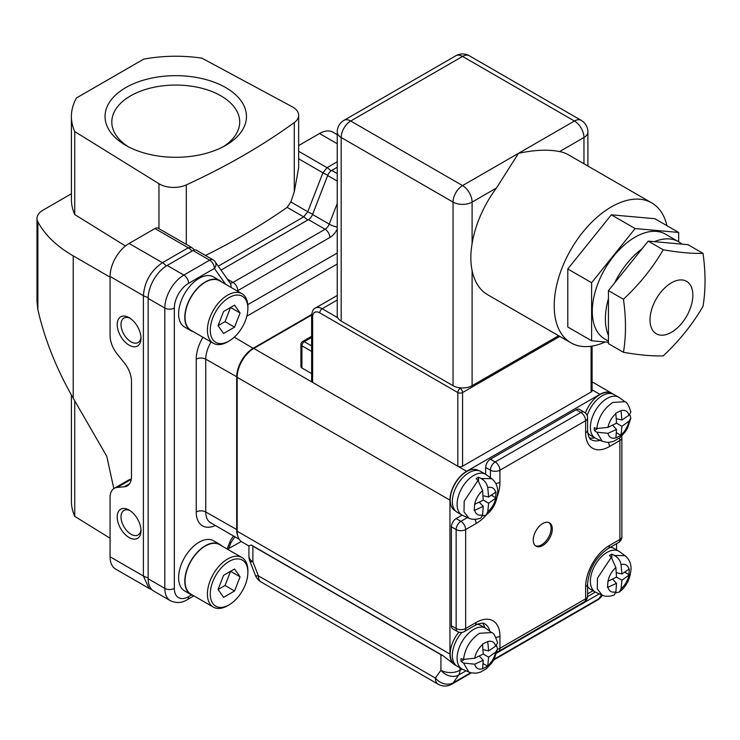 <?xml version="1.0" encoding="UTF-8"?>
<svg xmlns="http://www.w3.org/2000/svg" width="740" height="740" viewBox="0 0 740 740"><rect width="100%" height="100%" fill="white"/><g stroke="black" fill="none" stroke-linecap="round" stroke-linejoin="round"><path stroke-width="1.11" d="M71.41 395.021L71.41 501.257A104.349 60.245 0 0 0 74.74 516.363L110.066 538.23M228.715 548.488A673.215 388.676 0 0 0 241.268 541.486M74.74 516.363L74.74 400.83M148.962 588.337L115.644 569.106A26.927 15.549 -60 0 1 110.066 556.776L143.394 576.016L148.953 588.337L151.904 589.697M114.247 488.335L128.39 480.177A20.193 11.664 60 0 1 131.285 479.27L117.207 487.429A20.193 11.664 -120 0 0 114.247 488.335A20.193 11.664 -120 0 0 110.066 497.585L110.066 556.776M337.236 143.754L319.523 133.524L298.655 145.567M319.523 133.524A26.927 15.549 -60 0 1 332.982 132.192L337.236 134.643M192.16 251.026A13.468 7.77 -120 0 0 188.247 247.798L162.43 262.7C150.858 270.673 144.513 281.672 143.394 295.676L110.066 276.436L110.066 335.627A20.193 11.664 -120 0 0 117.207 354.035L124.348 362.914A20.193 11.664 60 0 1 131.489 381.313L131.489 476.634A20.193 11.664 60 0 1 127.308 485.875A20.193 11.664 60 0 1 124.348 486.791L129.574 483.775M225.561 284.243L214.424 268.407L188.608 283.309A20.193 11.664 120 0 0 174.326 308.043L174.326 588.383A20.193 11.664 120 0 0 188.608 596.625A6.734 3.885 -120 0 1 187.22 599.705C181.818 603.072 176.213 603.405 170.385 600.704L153.726 591.084A26.927 15.549 120 0 1 148.148 578.763L148.148 298.424A26.927 15.549 120 0 1 167.194 265.447L183.853 275.067L209.661 260.156L193.001 250.536L167.194 265.447M213.028 259.823A6.734 6.734 0 0 1 215.174 261.784A6.734 5.31 144.9 0 1 214.424 268.407A6.734 3.885 60 0 0 209.661 260.156A6.734 3.885 -60 0 1 213.028 259.823L196.368 250.203A6.734 3.885 120 0 0 193.001 250.536M337.236 167.268L331.788 170.413A6.734 3.885 120 0 0 327.663 175.537L312.548 214.498A6.734 3.885 -60 0 1 308.432 219.632L221.01 270.1M71.41 193.769L42.92 210.215A20.193 11.664 0 0 0 37 218.467A20.193 11.664 0 0 0 37.87 221.852A141.581 81.742 0 0 0 73.223 255.883L110.066 277.149M125.449 245.976L74.74 214.582A104.349 60.245 180 0 1 71.41 199.486L71.41 116.485A104.349 60.245 0 0 0 74.74 131.581L158.961 183.724A20.193 11.664 0 0 0 159.452 184.019A20.193 11.664 0 0 0 186.304 184.898A673.215 388.676 0 0 0 294.27 122.572A20.193 11.664 0 0 0 298.655 115.311A20.193 11.664 0 0 0 292.235 106.782L201.918 58.164A104.349 60.245 0 0 0 143.662 59.154L76.47 97.948A104.349 60.245 0 0 0 71.41 116.485M74.74 214.582L74.74 131.581M154.919 228.549A6.734 3.885 -60 0 1 157.722 227.985L191.605 247.456L188.247 247.798L154.919 228.549L129.102 243.46L162.43 262.7A13.468 7.77 -120 0 1 166.361 265.947M110.066 276.436A26.927 15.549 -60 0 1 129.102 243.46M37 218.467L37 301.791L37.87 309.736L37.87 221.852M113.831 488.604L106.782 456.321L73.223 398.194C56.61 369.26 44.826 339.78 37.87 309.736M298.655 115.311L298.655 167.656L294.27 191.873L290.857 201.974L287.157 207.348A673.215 388.676 180 0 1 205.48 255.467M129.102 345.145A16.835 9.713 -120 0 0 141.007 338.272A16.835 9.713 -120 0 0 129.102 317.664L129.102 317.664A16.835 9.713 -120 0 0 117.207 324.536A16.835 9.713 -120 0 0 129.102 345.145M129.102 537.536A16.835 9.713 -120 0 0 141.007 530.663A16.835 9.713 -120 0 0 129.102 510.054L129.102 510.054A16.835 9.713 -120 0 0 117.207 516.927A16.835 9.713 -120 0 0 129.102 537.536M117.207 487.429L124.348 486.791M130.101 318.283A14.134 8.159 -120 0 0 123.941 318.061A14.134 8.159 -120 0 0 121.776 329.393A14.134 8.159 -120 0 0 131.008 341.852A14.134 8.159 -120 0 0 138.084 342.546A14.134 8.159 -120 0 0 140.97 337.107M130.101 510.674A14.134 8.159 -120 0 0 123.941 510.452A14.134 8.159 -120 0 0 121.776 521.783A14.134 8.159 -120 0 0 131.008 534.234A14.134 8.159 -120 0 0 138.084 534.937A14.134 8.159 -120 0 0 140.97 529.488M221.778 545.907A28.953 16.715 120 0 0 219.743 544.344L213.555 540.774A28.953 16.715 120 0 0 199.088 542.207A28.953 16.715 120 0 0 180.172 567.719A28.953 16.715 120 0 0 184.612 590.918L190.8 594.488A28.953 16.715 120 0 0 193.168 595.469M221.778 282.06A28.953 16.715 120 0 0 219.743 280.497L213.555 276.927A28.953 16.715 120 0 0 199.088 278.36A28.953 16.715 120 0 0 180.172 303.872A28.953 16.715 120 0 0 184.612 327.071L190.8 330.641A28.953 16.715 120 0 0 193.168 331.622M219.743 544.344A28.953 16.715 120 0 0 205.276 545.778A28.953 16.715 120 0 0 186.36 571.289A28.953 16.715 120 0 0 190.8 594.488M219.743 280.497A28.953 16.715 120 0 0 205.276 281.931A28.953 16.715 120 0 0 186.36 307.442A28.953 16.715 120 0 0 190.8 330.641M241.952 557.553L219.577 544.64A28.61 16.521 120 0 0 205.276 546.055A28.61 16.521 120 0 0 186.582 571.271A28.61 16.521 120 0 0 190.966 594.192L213.342 607.115A28.61 16.521 -60 0 1 208.958 584.184A28.61 16.521 -60 0 1 227.643 558.968A28.61 16.521 -60 0 1 241.952 557.553A28.61 16.521 -60 0 1 247.882 570.651L247.882 572.307A26.594 15.355 120 0 0 229.076 561.447A26.594 15.355 120 0 0 210.271 594.016A26.594 15.355 120 0 0 229.076 604.867L227.643 605.699A28.61 16.521 -60 0 1 213.342 607.115M241.952 293.706L219.577 280.793A28.61 16.521 120 0 0 205.276 282.208A28.61 16.521 120 0 0 186.582 307.424A28.61 16.521 120 0 0 190.966 330.345L213.342 343.268A28.61 16.521 -60 0 1 208.958 320.337A28.61 16.521 -60 0 1 227.643 295.121A28.61 16.521 -60 0 1 241.952 293.706A28.61 16.521 -60 0 1 247.882 306.804L247.882 308.46A26.594 15.355 120 0 0 229.076 297.6A26.594 15.355 120 0 0 210.271 330.17A26.594 15.355 120 0 0 229.076 341.02L227.643 341.852A28.61 16.521 -60 0 1 213.342 343.268M237.799 536.102A23.56 13.607 -60 0 1 236.689 529.84L236.689 377.03A23.56 13.607 -60 0 1 253.348 348.17L311.679 314.491M227.643 341.852L229.076 341.02A26.594 15.355 120 0 0 247.882 308.46M218.078 325.656L223.582 333.481L234.571 327.136L240.065 312.964L234.571 305.148L223.582 311.494L218.078 325.656L225.053 321.632L230.547 307.47L240.065 312.964M227.643 605.699L229.076 604.867A26.594 15.355 120 0 0 247.882 572.307M234.571 568.995L223.582 575.341L218.078 589.502L223.582 597.328L234.571 590.982L240.065 576.812L234.571 568.995M225.053 321.632L234.571 327.136M218.078 589.502L225.053 585.479L230.547 571.317L240.065 576.812M225.053 585.479L234.571 590.982M125.763 145.345A70.707 40.82 0 0 0 225.756 145.345A70.707 40.82 0 0 0 225.756 87.616A70.707 40.82 0 0 0 125.763 87.616A70.707 40.82 0 0 0 125.763 145.345L125.763 145.345M223.249 146.724A63.955 36.926 0 0 0 239.714 121.989A63.955 36.926 0 0 0 220.983 95.886A63.955 36.926 0 0 0 151.284 87.875A63.955 36.926 0 0 0 111.805 121.989A63.955 36.926 0 0 0 128.27 146.724M671.43 282.828A30.294 17.492 -60 0 1 686.581 281.329A30.294 17.492 -60 0 1 691.225 305.601A30.294 17.492 -60 0 1 671.43 332.297A30.294 17.492 -60 0 1 656.288 333.796A30.294 17.492 -60 0 1 651.644 309.524A30.294 17.492 -60 0 1 671.43 282.828M623.441 299.265C639.416 284.336 652.68 267.843 663.216 249.778L648.221 241.12L642.107 248.732A60.588 34.983 120 0 0 614.561 282.995L608.437 290.607L608.437 298.766A60.588 34.983 120 0 0 608.437 335.498L608.437 343.647L623.441 352.305C626.16 336.117 626.16 318.44 623.441 299.265L608.437 290.607M663.216 249.778C679.2 252.534 692.464 253.718 703 253.33C705.72 272.505 705.72 290.182 703 306.369C692.464 324.444 679.2 340.937 663.216 355.866C652.68 356.245 639.416 355.061 623.441 352.305M703 253.33L688.006 244.672L681.891 244.126A60.588 34.983 120 0 0 678.515 241.693L665.427 234.136A60.588 34.983 120 0 0 635.133 237.133A60.588 34.983 120 0 0 595.552 290.524A60.588 34.983 120 0 0 604.839 339.077L608.437 341.159M666.943 225.681A80.79 46.639 120 0 0 651.727 202.899A80.79 46.639 120 0 0 611.332 206.904A80.79 46.639 120 0 0 558.552 278.092A80.79 46.639 120 0 0 570.938 342.824A80.79 46.639 120 0 0 605.209 341.973M496.448 188.025L472.092 202.094L472.092 243.664A80.79 46.639 120 0 1 496.448 188.025L518.5 153.31C534.595 149.869 548.294 149.286 559.597 151.571A80.79 46.639 120 0 1 568.413 154.799L651.727 202.899M472.092 243.664C470.418 253.441 470.418 262.376 472.092 270.452A80.79 46.639 120 0 0 487.632 294.733L570.938 342.824M608.437 298.766L608.437 335.498M642.107 248.732L614.561 282.995M681.891 244.126L648.221 241.12M678.515 241.693A60.588 34.983 120 0 0 654.345 241.666M678.663 241.776L678.663 232.443L635.133 228.558L591.602 282.717L591.602 340.761L608.437 342.269M678.663 232.443L654.863 218.707L611.332 214.813L567.793 268.971L567.793 327.015L591.602 340.761M453.046 385.688L453.046 202.094A13.468 7.77 120 0 1 462.565 185.601L574.434 121.018L462.565 56.425L350.704 121.018L462.565 185.601A13.468 7.77 -120 0 1 472.092 202.094A13.468 7.77 180 0 1 453.046 202.094L341.177 137.501A13.468 7.77 180 0 1 337.236 132.007L337.236 315.601A13.468 7.77 0 0 0 337.764 317.747A13.468 7.77 0 0 0 341.177 321.095L453.046 385.688A13.468 7.77 0 0 0 458.846 387.658A13.468 7.77 0 0 0 461.085 387.917A13.468 7.77 0 0 0 472.092 385.688L558.635 335.72M312.622 382.386L457.81 466.209L457.81 392.552L319.763 312.854A10.101 5.827 -120 0 0 312.622 316.979L312.622 382.386A3.367 1.943 180 0 1 311.632 381.017L311.632 315.601A3.367 1.943 0 0 0 312.622 316.979M559.819 336.404L462.565 392.552L462.565 466.209L591.103 392.006L591.103 346.228M592.083 346.079L592.083 390.637A3.367 1.943 180 0 1 591.103 392.006M462.565 466.209A3.367 1.943 180 0 1 457.81 466.209M311.632 351.417L301.911 345.802L301.911 367.956L311.632 373.571M301.911 367.956A3.367 1.943 180 0 1 300.921 366.587L300.921 344.433A3.367 1.943 0 0 0 301.911 345.802A3.367 1.943 -60 0 1 304.288 341.686L311.632 345.922M635.133 228.558L611.332 214.813M591.602 282.717L567.793 268.971M542.781 545.5A13.468 7.77 120 0 0 551.577 533.642A13.468 7.77 120 0 0 549.515 522.847A13.468 7.77 120 0 0 542.781 523.513A13.468 7.77 120 0 0 533.984 535.381A13.468 7.77 120 0 0 536.047 546.176A13.468 7.77 120 0 0 542.781 545.5M535.482 545.778A13.468 7.77 120 0 0 541.587 544.816A13.468 7.77 120 0 0 550.218 533.494A13.468 7.77 120 0 0 548.895 522.551M473.757 475.422A23.56 13.607 120 0 0 458.365 496.179A23.56 13.607 120 0 0 461.973 515.068A23.56 13.607 120 0 0 462.722 515.447L468.882 518.166L463.999 511.941L464.202 501.156L477.985 480.371L476.135 478.577A23.125 13.348 -60 0 1 477.328 477.846A23.125 13.348 -60 0 1 478.521 477.207L481.157 478.54L491.665 478.669L486.245 474.71A23.56 13.607 120 0 0 485.542 474.257A23.56 13.607 120 0 0 473.757 475.422M485.542 474.257L480.778 471.5A23.56 13.607 120 0 0 468.993 472.675A23.56 13.607 120 0 0 453.602 493.432A23.56 13.607 120 0 0 457.218 512.311L461.973 515.068M473.757 629.333A23.56 13.607 120 0 0 458.365 650.09A23.56 13.607 120 0 0 461.973 668.979A23.56 13.607 120 0 0 462.722 669.358L468.882 672.077L463.499 663.04L461.02 661.421A23.125 13.348 -60 0 1 461.02 658.674L463.499 659.377C465.118 648.083 470.474 639.379 479.566 633.274L491.665 632.58L486.245 628.621A23.56 13.607 120 0 0 485.542 628.168A23.56 13.607 120 0 0 473.757 629.333M462 632.395A23.56 13.607 120 0 0 457.218 666.222L461.973 668.979M607.05 552.373A23.56 13.607 120 0 0 591.649 573.139A23.56 13.607 120 0 0 595.265 592.019A23.56 13.607 120 0 0 596.015 592.398L602.166 595.127L597.291 588.901L597.495 578.116L611.277 557.322L609.427 555.537A23.125 13.348 -60 0 1 610.62 554.797A23.125 13.348 -60 0 1 611.804 554.158L614.441 555.49L624.958 555.629L619.537 551.67A23.56 13.607 120 0 0 618.825 551.207A23.56 13.607 120 0 0 607.05 552.373M587.597 586.422A23.56 13.607 120 0 0 590.502 589.271L595.265 592.019M607.05 398.462A23.56 13.607 120 0 0 591.649 419.229A23.56 13.607 120 0 0 595.265 438.108A23.56 13.607 120 0 0 596.015 438.487L602.166 441.216L596.791 432.179L594.312 430.55A23.125 13.348 -60 0 1 594.312 427.803L596.791 428.516C598.41 417.212 603.766 408.517 612.859 402.412L624.958 401.718L619.537 397.759A23.56 13.607 120 0 0 618.825 397.297A23.56 13.607 120 0 0 607.05 398.462M618.825 397.297L614.071 394.55A23.56 13.607 120 0 0 602.286 395.715A23.56 13.607 120 0 0 587.162 415.603M587.754 432.761A23.56 13.607 120 0 0 590.502 435.361L595.265 438.108M478.623 470.649L478.225 470.418A23.227 13.413 120 0 0 466.616 471.574A23.227 13.413 120 0 0 451.446 492.035A23.227 13.413 120 0 0 454.998 510.646L455.396 510.877M458.883 632.182A23.227 13.413 120 0 0 454.998 664.557L455.396 664.788M587.597 587.153A23.227 13.413 120 0 0 588.291 587.606L588.688 587.837M611.915 393.699L611.518 393.467A23.227 13.413 120 0 0 599.909 394.614A23.227 13.413 120 0 0 585.414 413.022M587.847 433.418A23.227 13.413 120 0 0 588.291 433.696L588.688 433.927M477.985 480.371L482.591 490.592C478.456 494.32 475.811 498.899 474.654 504.347L474.21 510.461L483.229 506.382L482.6 514.874L480.824 518.093C476.125 519.711 472.139 519.73 468.882 518.166M482.591 490.592L483.229 500.129L474.654 504.347M474.654 510.286C475.811 514.374 478.456 515.9 482.6 514.874M482.415 515.928L486.032 515.068L487.743 511.904C491.869 508.158 494.505 503.579 495.68 498.149L495.994 491.961L488.641 497.002L487.734 487.623C487.022 483.683 484.829 480.658 481.157 478.54M487.743 511.904L488.65 503.255L495.68 498.149M495.671 492.211C494.496 488.113 491.85 486.587 487.734 487.623M463.499 663.04L474.654 664.196C475.811 668.285 478.456 669.811 482.6 668.784L487.679 666.222L488.65 657.166L495.68 652.06L497.567 648.989L496.503 645.428M474.654 664.196L483.229 660.293L482.6 668.784M487.743 665.815C491.869 662.069 494.505 657.49 495.68 652.06M491.665 632.58C493.608 632.941 495.578 636.409 497.576 642.977L495.671 646.122C494.496 642.024 491.85 640.498 487.734 641.534L482.536 644.022L483.229 654.04L474.654 658.249L463.499 659.377M495.671 646.122L488.641 650.913L487.734 641.534M482.591 644.503C478.456 648.231 475.811 652.81 474.654 658.249M615.708 592.888L619.324 592.019L621.036 588.855C625.152 585.118 627.798 580.53 628.972 575.11L629.287 568.921L621.933 573.953L621.017 564.583C620.314 560.643 618.122 557.618 614.441 555.49M621.036 588.855L621.942 580.216L628.972 575.11M628.963 569.162C627.788 565.064 625.134 563.538 621.017 564.583M611.277 557.322L615.874 567.552C611.74 571.271 609.103 575.859 607.947 581.298L607.503 587.412L616.522 583.342L615.893 591.834L614.117 595.043C609.409 596.662 605.431 596.69 602.166 595.127M615.874 567.552L616.513 577.08L607.947 581.298M607.947 587.245C609.103 591.325 611.749 592.86 615.893 591.834M624.958 401.718C626.9 402.079 628.87 405.539 630.869 412.106L628.963 415.251C627.788 411.153 625.134 409.627 621.017 410.672L615.828 413.151L616.513 423.169L607.947 427.387L596.791 428.516M628.963 415.251L621.933 420.043L621.017 410.672M615.874 413.642C611.74 417.36 609.103 421.948 607.947 427.387M596.791 432.179L607.947 433.335C609.103 437.414 611.749 438.95 615.893 437.923L620.962 435.361L621.942 426.305L628.972 421.199L630.85 418.128L629.796 414.567M607.947 433.335L616.522 429.431L615.893 437.923M621.036 434.944C625.152 431.207 627.798 426.619 628.972 421.199M478.623 624.56L478.225 624.329A23.227 13.413 120 0 0 477.763 624.088M587.597 593.841L593.008 590.714M616.568 549.903L616.568 543.659M612.812 393.967A23.56 13.607 120 0 0 611.684 393.171A23.56 13.607 120 0 0 599.909 394.346L466.616 471.297A23.56 13.607 120 0 0 449.957 500.157L449.957 654.068A23.56 13.607 120 0 0 454.832 664.853A23.56 13.607 120 0 0 456.081 665.436M482.554 623.219A26.927 15.549 -60 0 1 484.913 627.807M451.382 625.753A6.734 3.885 120 0 0 452.778 628.843L457.533 631.59A6.734 3.885 -60 0 1 456.145 628.51L451.382 625.753L451.382 526.815A6.734 3.885 120 0 1 456.145 518.574L462.093 515.133M490.416 477.763L490.416 470.196A6.734 3.885 -60 0 1 495.18 461.954L580.863 412.485A6.734 3.885 -60 0 1 584.23 412.152L579.466 409.396A6.734 3.885 120 0 0 576.099 409.738L490.416 459.207A6.734 3.885 120 0 0 485.653 467.449L485.653 474.322M594.646 437.747A26.927 15.549 -60 0 1 589.493 438.006M611.915 547.609L611.518 547.378A23.227 13.413 120 0 0 610.778 546.999M251.239 544.991A13.468 7.77 0 0 0 252.877 546.139L252.877 561.716L258.371 575.859A13.468 2.84 -21.2 0 1 255.337 575.239L249.843 561.087A13.468 2.84 -21.2 0 0 252.877 561.716A13.468 7.77 0 0 1 248.936 556.212L248.936 545.833L251.239 544.991L442.899 655.64L454.832 664.853M248.936 545.972L242.045 542.004A23.56 13.607 -60 0 1 237.17 531.218L449.957 654.068M311.642 315.064L253.829 348.447L466.616 471.297M449.957 500.157L237.17 377.308L237.17 531.218M237.17 377.308A23.56 13.607 -60 0 1 253.829 348.447M459.947 667.804L459.947 670.274A13.468 7.77 60 0 1 458.671 675.037A13.468 10.619 -144.9 0 1 440.911 670.274L440.911 654.697L252.877 546.139M440.911 654.697A13.468 7.77 0 0 0 442.899 655.64M493.747 659.951L597.337 600.14A13.468 13.468 0 0 0 601.611 596.227L601.611 596.227A13.468 10.619 -144.9 0 1 598.845 598.743L601.574 594.858M466.006 670.81L458.671 675.037L453.176 682.835A13.468 10.619 -144.9 0 1 435.416 678.071L440.911 670.274A13.468 7.77 180 0 0 459.947 670.274L462.093 669.043M618.825 551.207L614.071 548.46A23.56 13.607 120 0 0 610.149 547.369M485.542 628.168L480.778 625.411A23.56 13.607 120 0 0 477.143 624.338M621.933 420.043L616.281 418.738M616.522 429.431L612.563 425.186M594.312 430.55L597.532 428.691M621.942 426.305L616.513 423.169M620.962 435.361L616.346 432.697M621.942 580.216L616.513 577.08M611.804 557.886L611.804 554.158M621.933 573.953L616.281 572.649M616.522 583.342L612.563 579.096M629.287 574.841L624.671 572.168M483.229 660.293L479.27 656.047M461.02 661.421L464.248 659.553M488.65 657.166L483.229 654.04M488.641 650.913L482.989 649.6M487.679 666.222L483.054 663.558M483.229 506.382L479.27 502.136M488.65 503.255L483.229 500.129M478.521 480.926L478.521 477.207M488.641 497.002L482.989 495.689M496.004 497.881L491.379 495.217M337.236 161.773L327.034 167.666L322.908 172.799L307.794 211.751L303.668 216.885L218.272 266.187M330.993 170.949A13.468 7.77 -120 0 0 327.034 167.666L298.655 151.284M327.792 175.223A13.468 2.849 -158.8 0 1 322.908 172.799L298.655 158.795M312.678 214.184A13.468 2.849 -158.8 0 1 307.794 211.751L290.857 201.974M307.59 220.113A13.468 7.77 -120 0 0 303.668 216.885L287.157 207.348M148.167 297.462A13.468 7.77 180 0 1 143.394 295.676L143.394 576.016A13.468 7.77 180 0 0 148.148 577.792M331.788 170.413L337.236 173.558M148.148 578.763L164.807 588.383L164.807 308.043L148.148 298.424M170.385 600.704A26.927 15.549 -60 0 1 164.807 588.383A6.734 3.885 0 0 0 174.326 588.383M174.326 308.043A6.734 3.885 0 0 1 164.807 308.043A26.927 15.549 -60 0 1 183.853 275.067A6.734 3.885 60 0 1 188.608 283.309M312.548 214.498L329.217 224.118L337.236 203.435M337.236 181.069L327.663 175.537M227.365 279.137L233.026 282.403L325.091 229.252L308.432 219.632M230.011 282.902A6.734 3.885 120 0 0 233.026 282.403A6.734 3.885 60 0 1 237.79 290.644A13.468 7.77 -60 0 1 237.198 290.968M337.236 229.169A13.468 7.77 -60 0 1 329.846 237.494A6.734 3.885 60 0 0 325.091 229.252A6.734 3.885 120 0 0 329.217 224.118A6.734 1.425 -158.8 0 0 337.236 227.115M73.223 398.194L73.223 255.883M158.961 228.715L158.961 183.724M234.858 536.75L231.056 542.448A6.734 1.425 -158.8 0 1 229.539 542.762A13.468 7.77 -60 0 1 233.609 536.028M329.846 237.494L237.79 290.644M188.608 596.625L191.595 594.904M227.125 548.997L229.539 542.762M247.789 304.658L337.236 253.015M215.386 525.511A30.294 17.492 -60 0 1 196.23 511.978L196.23 359.168A30.294 17.492 -60 0 1 202.964 337.274M196.23 511.978A6.734 3.885 180 0 1 205.748 511.978A23.56 13.607 120 0 0 210.632 522.764L239.205 539.266M237.17 529.84L205.748 511.978L205.748 359.168L237.17 377.03M253.589 348.586L234.284 337.163M211.085 341.963A23.56 13.607 120 0 0 205.748 359.168A6.734 3.885 180 0 0 196.23 359.168M337.236 264.014L246.827 316.211M215.174 261.784L230.288 283.291A6.734 5.31 144.9 0 1 230.88 287.324M294.27 191.873L294.27 122.572M186.304 244.394L186.304 184.898M587.902 166.056L587.902 132.007A13.468 7.77 180 0 1 583.962 137.501L583.962 163.771M587.902 132.007A13.468 13.468 0 0 0 581.168 120.343A13.468 7.77 120 0 0 574.434 121.018A13.468 7.77 -120 0 1 583.962 137.501L559.597 151.571M472.092 270.452L472.092 385.688M581.168 120.343L469.299 55.759A13.468 7.77 120 0 0 462.565 56.425A13.468 7.77 -120 0 0 455.84 55.759L343.971 120.343A13.468 7.77 -120 0 1 350.704 121.018A13.468 7.77 120 0 0 341.177 137.501L341.177 321.095M458.846 387.658L460.188 388.435L461.085 387.917M337.236 300.014L322.141 308.728L337.764 317.747M337.236 295.464L315.407 308.062A13.468 7.77 60 0 1 322.141 308.728A3.367 1.943 120 0 0 319.763 312.854M457.81 392.552A3.367 1.943 0 0 0 462.565 392.552A3.367 1.943 60 0 0 460.188 388.435A3.367 1.943 120 0 0 457.81 392.552M311.632 337.44L304.288 341.686A3.367 1.943 60 0 0 302.605 341.519A3.367 3.367 0 0 0 300.921 344.433M599.909 394.346L592.083 389.832M486.791 514.457A33.661 19.434 -60 0 1 476.135 523.513L465.664 529.562L465.664 628.51L476.135 622.46A33.661 19.434 -60 0 1 499.935 636.206L499.935 648.296L585.627 598.827L585.627 586.727A33.661 19.434 -60 0 1 609.427 545.5L619.898 539.46L619.898 440.513L609.427 446.562A33.661 19.434 -60 0 1 585.627 432.817A6.734 3.885 180 0 0 587.597 430.07C587.625 434.926 589.789 439.875 591.205 439.653A26.927 15.549 120 0 0 600.121 440.309M585.627 432.817L585.627 420.727A6.734 3.885 -120 0 0 580.863 412.485L576.099 409.738M587.597 430.07L587.597 417.98A6.734 3.885 0 0 1 585.627 420.727L499.935 470.196A6.734 3.885 -120 0 0 495.18 461.954L490.416 459.207M497.41 496.077A33.661 19.434 -60 0 0 499.935 482.295L499.935 470.196A6.734 3.885 180 0 1 490.416 470.196L485.653 467.449M457.533 631.59A6.734 6.734 0 0 0 464.267 631.59A6.734 3.885 60 0 0 465.664 628.51A6.734 3.885 180 0 1 456.145 628.51L456.145 529.562A6.734 3.885 -60 0 1 460.9 521.321L456.145 518.574M451.382 526.815L456.145 529.562A6.734 3.885 180 0 0 465.664 529.562A6.734 3.885 -120 0 0 460.9 521.321L467.449 517.538M489.862 631.266A26.927 15.549 120 0 0 484.839 623.876C484.33 622.543 478.956 623.135 474.738 625.541A6.734 3.885 60 0 0 476.135 622.46M608.317 442.391A6.734 3.885 60 0 1 609.427 446.562M619.473 437.997A6.734 3.885 60 0 1 619.898 440.513A6.734 3.885 180 0 0 621.868 437.766A6.734 6.734 0 0 0 621.655 436.082M499.935 482.295A6.734 3.885 180 0 1 495.763 483.414M621.868 536.713A6.734 3.885 180 0 1 619.898 539.46A6.734 3.885 -120 0 1 618.501 542.54A6.734 6.734 0 0 0 621.868 536.713L621.868 437.766M476.135 523.513A6.734 3.885 -120 0 0 475.024 519.341M618.501 542.54L608.03 548.59A6.734 3.885 -120 0 0 609.427 545.5M608.03 548.59C595.765 557.239 588.957 569.032 587.597 583.98A6.734 3.885 180 0 1 585.627 586.727M587.597 596.079A6.734 3.885 180 0 1 585.627 598.827A6.734 3.885 -120 0 1 584.23 601.907A6.734 6.734 0 0 0 587.597 596.079L587.597 583.98M496.975 652.033A6.734 6.734 0 0 0 498.547 651.376A6.734 3.885 -120 0 0 499.935 648.296A6.734 3.885 0 0 1 497.539 649.184M499.935 636.206A6.734 3.885 180 0 1 495.763 637.325M597.337 600.14A13.468 7.77 -120 0 0 598.845 598.743L494.172 659.173M438.2 684.241L261.155 582.019A13.468 7.77 -60 0 1 258.371 575.859L435.416 678.071A13.468 7.77 -60 0 0 438.2 684.241A13.468 13.468 0 0 0 451.668 684.241A13.468 7.77 60 0 0 453.176 682.835L470.686 672.734M496.679 653.096L599.289 593.85M587.579 596.588L595.376 592.083M191.605 247.456L194.574 249.944M231.056 542.448L228.262 549.654M187.22 599.705L193.862 595.866M311.632 315.601C312.067 311.309 313.325 308.802 315.407 308.062M302.605 341.519L311.632 336.302M469.299 55.759A13.468 13.468 0 0 0 455.84 55.759M343.971 120.343A13.468 13.468 0 0 0 337.236 132.007M486.032 515.068C493.145 509.694 497.058 501.877 497.77 491.61C497.659 486.125 495.624 481.814 491.674 478.669M468.873 672.077L471.343 672.901L476.384 673.16L480.464 672.142L486.578 668.544L491.85 662.892L494.172 659.173L497.548 649.082M619.324 592.019C626.438 586.654 630.351 578.837 631.063 568.57C630.952 563.085 628.917 558.774 624.958 555.629M602.166 441.216L606.985 442.372L609.677 442.289L613.747 441.281L619.87 437.682L625.143 432.021L627.465 428.303L630.841 418.22M587.597 417.98A6.734 6.734 0 0 0 584.23 412.152M464.267 631.59L474.738 625.541M498.547 651.376L584.23 601.907M611.684 393.171L592.083 381.858M451.668 684.241L471.325 672.891M601.611 596.227L602.341 595.201M255.337 575.239A13.468 13.468 0 0 0 261.155 582.019M248.936 556.212A13.468 13.468 0 0 0 249.843 561.087"/></g></svg>
